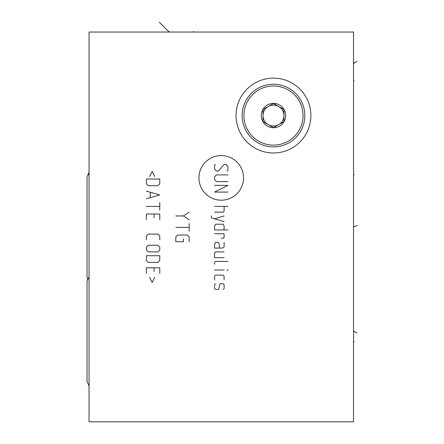 <?xml version="1.0" encoding="UTF-8"?>
<svg xmlns="http://www.w3.org/2000/svg" width="444" height="444" viewBox="0 0 444 444"><rect width="100%" height="100%" fill="white"/><g stroke="black" fill="none" stroke-linecap="round" stroke-linejoin="round"><path stroke-width="0.67" d="M89.055 32.04L89.055 421.8L353.535 421.8L353.535 32.04L89.055 32.04M236.053 115.562A37.418 37.418 0 0 1 273.471 78.144A37.418 37.418 0 0 1 310.883 115.562A37.418 37.418 0 0 1 273.471 152.98A37.418 37.418 0 0 1 236.053 115.562M87.052 381.601L87.052 281.152L87.052 381.601L89.055 385.953M87.052 281.152L89.055 276.795M87.052 277.145L87.052 176.701L87.052 277.145L87.413 279.148M87.052 176.701L89.055 172.344M303.036 115.562A29.565 29.565 0 0 1 273.471 145.127A29.565 29.565 0 0 1 243.9 115.562A29.565 29.565 0 0 1 273.471 85.997A29.565 29.565 0 0 1 303.036 115.562M261.277 115.562A12.193 12.193 0 0 0 273.471 127.755A12.193 12.193 0 0 0 285.664 115.562A12.193 12.193 0 0 0 273.471 103.369A12.193 12.193 0 0 0 261.277 115.562M304.817 115.562A31.346 31.346 0 0 1 273.471 146.909A31.346 31.346 0 0 1 242.119 115.562A31.346 31.346 0 0 1 273.471 84.216A31.346 31.346 0 0 1 304.817 115.562M263.003 115.562L263.003 121.606L268.237 124.625A10.467 10.467 0 0 1 268.237 106.499A10.467 10.467 0 0 1 283.938 115.562L283.938 109.518L278.704 106.499A10.467 10.467 0 0 1 278.704 124.625A10.467 10.467 0 0 1 263.003 115.562L263.003 109.518L273.471 103.474L283.938 109.518M273.471 127.65L278.704 124.625A10.467 10.467 0 0 0 283.938 115.562L283.938 121.606L273.471 127.65L263.003 121.606M273.471 103.474L268.237 106.499M89.055 174.692L88.445 174.692M193.512 32.04L193.512 31.43L193.512 32.04M169.125 32.04L169.125 31.43L169.125 32.04L159.285 22.2L169.125 32.04M353.535 174.692L354.146 174.692L353.535 174.692M353.535 341.73L354.146 341.73L353.535 341.73M353.535 226.923L357.015 225.502M353.535 331.374L357.015 332.795M353.535 80.819L354.146 80.819M357.015 61.328L353.535 63.337L354.146 63.337M221.24 200.194A22.317 22.317 0 0 0 243.556 177.878A22.317 22.317 0 0 0 221.24 155.561A22.317 22.317 0 0 0 198.923 177.878A22.317 22.317 0 0 0 221.24 200.194M226.967 171.084L227.922 170.13L227.922 166.311L226.013 164.402L224.103 164.402L218.376 171.084L216.467 171.084L214.557 169.175L214.557 165.357L215.512 164.402M227.922 181.585L216.467 181.585L214.557 179.676L214.557 176.812L216.467 174.903L227.922 174.903M214.557 185.398L227.922 185.398L214.557 192.08L227.922 192.08M214.557 206.399L227.922 206.399M214.557 212.127L223.149 212.127L224.103 211.172L224.103 206.399M211.377 215.945L211.377 217.854L224.103 221.673M224.103 215.945L214.557 218.809M224.103 229.942L224.103 226.124L223.149 224.214L215.512 224.214L214.557 226.124L214.557 229.942L227.922 229.942M221.24 238.217L223.149 238.217L224.103 237.579L224.103 233.76L214.557 233.76M219.33 248.079L219.33 244.261L218.376 242.352L215.512 242.352L214.557 244.261L214.557 248.079L222.194 248.079L224.103 247.125L224.103 242.352M224.103 251.898L215.512 251.898L214.557 252.852L214.557 257.625L224.103 257.625M227.922 261.444L215.512 261.444L214.557 262.398L214.557 264.308M214.557 270.035L224.103 270.035M226.967 270.035L227.922 270.352L227.922 270.035L226.967 270.035M224.103 279.898L224.103 276.079L223.149 275.125L215.512 275.125L214.557 276.079L214.557 279.898M215.512 283.716L214.557 284.671L214.557 288.489L215.512 289.444L218.376 289.444L219.014 288.489L219.652 284.671L220.285 283.716L223.149 283.716L224.103 284.671L224.103 288.489L223.149 289.444M175.807 215.945L183.444 215.945L189.172 212.127M183.444 215.945L189.172 219.763M175.807 227.4L189.172 227.4M189.172 223.582L189.172 231.219M189.172 241.714L189.172 236.946L187.263 235.037L177.717 235.037L175.807 236.946L175.807 241.714L183.444 241.714L183.444 238.855M154.679 176.49L152.137 171.401L149.589 176.49M146.409 179.037L146.409 183.81L148.318 185.72L157.864 185.72L159.773 183.81L159.773 179.037L146.409 179.037M146.409 198.762L159.773 194.944L146.409 191.125M150.227 192.402L150.227 197.491M146.409 206.399L159.773 206.399M159.773 202.581L159.773 210.217M159.773 219.763L159.773 214.036L146.409 214.036L146.409 219.763M154.046 217.854L154.046 214.036M159.773 239.81L159.773 235.992L157.864 234.082L148.318 234.082L146.409 235.992L146.409 239.81M148.318 245.216L146.409 247.125L146.409 249.989L148.318 251.898L157.864 251.898L159.773 249.989L159.773 247.125L157.864 245.216L148.318 245.216M146.409 255.716L146.409 260.489L148.318 262.398L157.864 262.398L159.773 260.489L159.773 255.716L146.409 255.716M159.773 273.532L159.773 267.804L146.409 267.804L146.409 273.532M154.046 271.623L154.046 267.804M149.589 277.35L152.137 282.44L154.679 277.35"/></g></svg>
